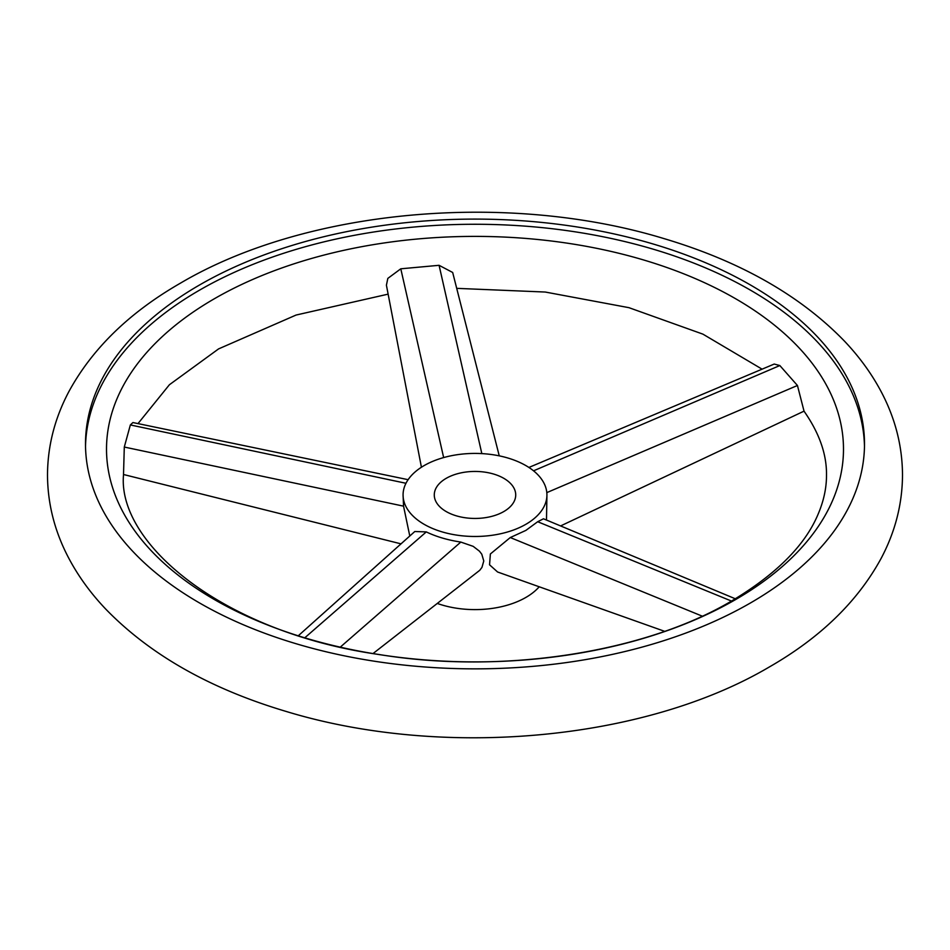 <?xml version="1.0" encoding="UTF-8"?>
<svg xmlns="http://www.w3.org/2000/svg" width="950" height="950" viewBox="0 0 950 950"><rect width="100%" height="100%" fill="white"/><g stroke="black" fill="none" stroke-linecap="round" stroke-linejoin="round"><path stroke-width="1.43" d="M803.973 411.089C819.256 432.903 826.761 454.207 826.5 475C826.559 488.134 823.638 501.469 817.748 515.031C804.579 545.882 775.806 574.572 731.417 601.101C644.551 652.519 502.562 674.785 378.991 654.502C223.25 632.51 117.396 543.447 123.5 475L124.296 447.046L130.352 424.947L132.917 422.548L408.108 479.679M528.901 467.447L774.214 364.052L779.843 365.548L797.442 385.486L804.033 411.148L560.595 525.932M421.42 467.246L386.412 285.202L387.826 278.397L400.793 268.803L439.078 265.311L452.675 272.472L499.249 455.846M199.583 284.964A389.5 224.877 180 0 1 624.055 236.217A389.5 224.877 180 0 1 864.5 443.971A389.5 224.877 180 0 1 750.417 602.989A389.5 224.877 180 0 1 325.945 651.736A389.5 224.877 180 0 1 85.5 443.971A389.5 224.877 180 0 1 199.583 284.964M735.561 599.581A368.493 212.752 0 0 0 735.561 298.704A368.493 212.752 0 0 0 214.439 298.704A368.493 212.752 0 0 0 214.439 599.581A368.493 212.752 0 0 0 735.561 599.581M864.476 446.559A389.5 224.877 0 0 0 621.989 240.896A389.5 224.877 0 0 0 199.583 290.13A389.5 224.877 0 0 0 85.524 446.559M446.215 478.325A40.719 23.501 0 0 0 434.281 494.95A40.719 23.501 0 0 0 459.42 516.658A40.719 23.501 0 0 0 503.785 511.563A40.719 23.501 0 0 0 515.719 494.95A40.719 23.501 0 0 0 490.58 473.231A40.719 23.501 0 0 0 446.215 478.325M546.487 520.054L546.927 494.95A71.927 41.527 0 0 0 502.526 456.582A71.927 41.527 0 0 0 424.139 465.583A71.927 41.527 0 0 0 403.073 494.95A71.927 41.527 0 0 0 447.474 533.318A71.927 41.527 0 0 0 525.861 524.305A71.927 41.527 0 0 0 546.927 494.95M437.404 603.487A71.927 41.527 0 0 0 525.861 597.443A71.927 41.527 0 0 0 539.22 586.779M664.656 631.334L497.586 571.995L489.547 564.799L490.378 553.969L510.281 537.546L525.861 530.409L537.688 521.728L543.471 518.795L735.359 598.797M298.371 635.693L414.806 531.513L426.289 531.905C436.192 536.691 447.711 540.075 460.821 542.07L473.195 546.357L479.465 551.19L481.781 554.206L483.776 560.975L481.947 567.411L479.738 570.309L373.053 653.541M403.073 494.95L403.548 506.148L409.782 536.002M537.688 521.728L731.476 601.065M533.556 470.82L779.843 365.548M443.65 457.567L400.793 268.803M460.821 542.07L340.314 647.092M426.289 531.905L304.891 637.711M405.971 483.277L130.352 424.947M546.82 492.611L797.442 385.486M510.281 537.546L702.264 616.158M481.828 453.601L439.078 265.311M403.548 506.148L124.296 447.046M47.5 475C47.642 504.058 54.803 531.929 68.982 558.6C78.506 576.484 90.713 593.275 105.628 608.974C149.886 654.621 209.986 688.75 285.914 711.372C441.726 758.967 643.815 741.107 769.417 666.924C820.337 637.688 857.541 601.576 881.018 558.6C895.197 531.929 902.357 504.058 902.5 475C902.357 445.942 895.197 418.071 881.018 391.4C871.494 373.516 859.287 356.725 844.372 341.026C800.114 295.379 740.014 261.25 664.086 238.628C508.274 191.033 306.185 208.893 180.583 283.076C129.663 312.312 92.459 348.424 68.982 391.4C54.803 418.071 47.642 445.942 47.5 475M388.122 294.144L296.091 315.044L218.583 348.899L169.409 384.738L137.988 423.605M457.152 288.373L545.276 292.042L628.983 307.681L702.905 334.139L762.078 369.158M123.5 474.501L401.019 543.851"/></g></svg>
